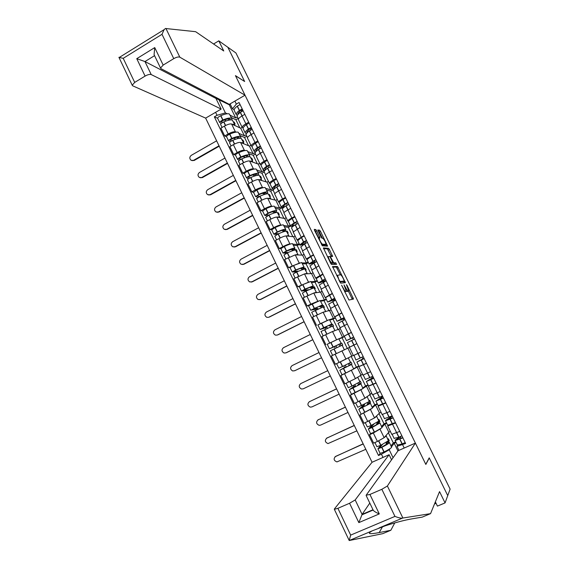 <?xml version="1.0" encoding="UTF-8"?>
<svg xmlns="http://www.w3.org/2000/svg" width="569" height="569" viewBox="0 0 569 569"><rect width="100%" height="100%" fill="white"/><g stroke="black" fill="none" stroke-linecap="round" stroke-linejoin="round"><path stroke-width="0.85" d="M341.564 285.147L348.946 300.034L353.541 299.031L347.019 285.382L346.4 284.649L348.669 290.645L348.121 291.001C347.51 290.844 346.613 289.614 345.426 287.309L343.996 284.927L346.279 290.994L345.717 291.364C345.091 291.207 344.181 289.962 342.979 287.63L341.564 285.147M316.72 230.822L315.838 229.599L314.308 229.364L314.593 230.509L322.381 245.829L327.616 246.157L320.525 231.391L319.664 230.189L317.808 230.004L321.072 236.967L321.933 238.176L322.808 238.283C324.323 239.698 325.404 241.697 326.058 244.293L322.467 244.236C320.923 242.828 319.821 240.794 319.159 238.134L320.006 237.849L316.72 230.822L315.539 231.441L314.444 230.182M235.936 52.974L450.122 489.112L447.739 495.62L429.211 457.846L425.776 464.304L235.502 75.748L244.634 81.495L227.835 47.241L235.936 52.974M332.545 266.562L340.689 283.177L345.426 282.679L337.474 266.477L332.502 266.584M330.639 263.262L323.405 247.92L328.548 248.29L329.401 249.478L332.652 256.434L330.575 256.463L330.874 257.636L333.676 262.786L335.746 262.786L336.592 264.357L331.514 264.457L330.639 263.262L331.571 262.778C330.041 261.413 328.939 259.372 328.263 256.655L329.622 256.427L330.482 257.622L332.801 262.686L331.571 262.778M151.205 74.567C149.754 74.126 147.712 74.631 145.095 76.09L136.752 58.671L144.96 61.552L151.205 74.567L221.135 109.099L205.644 118.117L372.069 462.27L334.387 508.956L334.352 509.333L337.894 508.316L349.572 503.259L355.184 499.952L362.112 514.39L358.84 522.612L349.572 503.259M391.799 434.346L399.744 431.423M380.59 428.756L373.328 433.016L377.418 441.437L384.153 437.689L388.819 432.212L390.405 431.494M377.418 441.437L373.627 443.137L369.544 434.723L370.554 433.585M395.604 422.952L387.745 426.039L388.158 425.406M373.328 433.016L369.544 434.723M386.728 423.258L384.872 424.097L382.019 427.198M382.126 414.517L389.971 411.423M370.412 403.343L372.489 408.08L359.935 414.901L363.996 423.279L374.537 417.916L379.495 413.066L381.066 412.34M385.853 402.994L378.086 406.223L378.57 405.654M371.095 409.019L359.935 414.901M377.411 404.139L375.561 404.986L372.539 407.717M372.503 394.772L380.248 391.522M351.585 394.289L350.369 395.171L354.409 403.506L364.957 398.229L371.777 393.271M376.152 383.122L369.053 385.981M361.728 389.331L350.369 395.171M368.136 385.099L363.1 388.321M362.93 375.12L370.568 371.706M342.367 374.637L340.845 375.526L344.864 383.826L355.426 378.634L362.524 374.288M366.486 363.349L359.757 366.308M356.073 367.332L358.833 366.023M352.887 369.494L340.845 375.526M358.897 366.151L353.74 368.989M356.87 343.662L349.366 347.303L353.392 355.568L360.938 351.983M349.423 347.417L331.364 355.974L335.369 364.238L353.306 355.39M344.906 335.703L351.343 332.353M338.996 338.733L344.409 336.443M327.616 344.06L338.263 339.017M344.465 336.556L341.656 337.929M347.296 324.074L339.899 327.872M340.269 328.64L332.516 331.521L321.926 336.514L325.916 344.736M335.198 316.506L341.798 312.808M329.679 319.657L335.276 317.708M317.943 324.906L328.078 320.105M337.773 304.564L330.468 308.526M331.158 309.941L323.128 312.225L312.53 317.139L316.499 325.326M325.752 297.303L332.296 293.355M320.432 300.66L324.387 299.955L326.186 299.052M308.569 305.724L307.132 306.001L310.788 304.166L318.555 300.987M328.285 285.154L321.08 289.272M322.082 291.321L320.553 292.096L313.789 293.021L303.185 297.85L307.132 306.001M316.378 278.17L315.639 278.106L322.836 273.995M311.229 281.74L315.34 281.392L317.132 280.481M313.256 285.908L310.866 281.456L302.872 284.571L299.273 286.612L297.807 286.762L309.166 281.918M318.846 265.83L311.734 270.097M313.042 272.786L311.528 273.568L304.493 273.902L293.874 278.654L297.807 286.762M307.068 259.108L306.307 258.966L313.419 254.72M302.061 262.914L306.335 262.914L308.121 261.996M304.038 266.975L301.641 262.515L293.597 265.467L290.034 267.572L288.526 267.615L299.863 262.914M309.451 246.59L302.431 251.014M304.052 254.336L302.537 255.118L295.233 254.869L284.607 259.542L288.526 267.615M297.807 240.139L297.018 239.905L304.045 235.53M292.935 244.165L297.374 244.514L299.145 243.582M280.851 248.639L279.279 248.553L282.878 246.662C286.271 244.933 288.618 244.023 289.913 243.93L290.617 243.98M300.091 227.444L293.17 232.017M295.098 235.957L293.59 236.754L286.022 235.922C284.713 235.986 282.366 236.882 278.974 238.617L275.382 240.516L279.279 248.553M288.583 221.249L287.772 220.936C287.964 220.331 289.322 219.342 291.847 217.963L294.714 216.433M283.853 225.502L288.447 226.192L290.211 225.253M271.705 229.784L270.083 229.577L273.661 227.664C277.039 225.929 279.393 225.054 280.723 225.032L281.427 225.132M290.78 208.375L287.921 209.911C285.403 211.298 284.052 212.308 283.867 212.934L283.952 213.105M286.179 217.664L284.685 218.468L276.847 217.059C275.503 217.052 273.148 217.92 269.77 219.655L266.2 221.576L270.083 229.577M279.407 202.443L278.561 202.045C278.725 201.383 280.062 200.359 282.573 198.965L285.425 197.422M274.813 206.917L279.557 207.955L281.314 207.009M262.601 211.007L260.922 210.686L264.478 208.759C267.85 207.016 270.211 206.17 271.569 206.22L272.274 206.369M281.513 189.399L278.661 190.949C276.157 192.35 274.834 193.396 274.685 194.086L274.777 194.278M277.302 199.456L275.809 200.26L267.714 198.282C266.342 198.204 263.973 199.036 260.609 200.786L257.06 202.72L260.922 210.686M270.275 183.723L269.4 183.246C269.535 182.528 270.844 181.461 273.34 180.053L276.178 178.488M265.808 188.424L270.709 189.79L272.459 188.837M253.539 192.315L251.804 191.881L255.346 189.932C258.703 188.183 261.071 187.365 262.465 187.486L263.17 187.685M272.281 170.508L269.45 172.073C266.961 173.495 265.659 174.569 265.531 175.316L265.638 175.529M268.461 181.319L266.982 182.13L258.625 179.591C257.216 179.434 254.841 180.238 251.491 181.995L247.956 183.943L251.804 191.881M261.185 165.081L260.275 164.526C260.382 163.751 261.676 162.649 264.151 161.219L266.975 159.647M256.839 170.003L261.904 171.71L264.13 170.472M258.568 173.545L256.157 169.057C254.677 168.716 251.903 169.441 247.835 171.212L247.657 171.29C245.708 172.229 244.649 173.004 244.464 173.616L242.728 173.154L246.249 171.198C249.592 169.434 251.975 168.652 253.397 168.844L254.115 169.085M263.091 151.703L260.275 153.281C257.807 154.718 256.519 155.835 256.427 156.631L256.541 156.873M259.656 163.26L258.184 164.078L249.571 160.977C248.134 160.757 245.751 161.525 242.415 163.289L238.902 165.259L242.728 173.154M252.138 146.525L251.192 145.892C251.27 145.059 252.536 143.921 255.004 142.478L257.814 140.892M247.92 151.667L253.127 153.701L255.31 152.478M249.592 155.102L247.181 150.614C245.659 150.188 242.871 150.856 238.802 152.613L238.624 152.691C236.683 153.63 235.63 154.419 235.474 155.074L233.688 154.519L237.195 152.542C240.523 150.771 242.913 150.017 244.364 150.28L245.097 150.565M253.945 132.982L251.142 134.576C248.689 136.027 247.423 137.179 247.366 138.032L247.487 138.295M250.893 145.28L249.428 146.112L240.559 142.449C239.094 142.158 236.697 142.897 233.375 144.668L229.876 146.66L233.688 154.519M243.127 128.046L242.152 127.342C242.195 126.453 243.447 125.28 245.893 123.822L248.689 122.221M239.03 133.409L244.393 135.778L246.114 134.796M226.583 136.738L224.691 135.963L228.176 133.964C231.498 132.186 233.895 131.467 235.381 131.802L236.114 132.122M244.841 114.348L242.053 115.948C239.613 117.413 238.375 118.608 238.34 119.518L238.475 119.803M242.159 127.385L240.708 128.217L231.59 124.006C230.089 123.644 227.685 124.355 224.378 126.133L220.9 128.139L224.691 135.963M240.708 128.217L244.393 135.778M249.428 146.112L253.127 153.701M258.184 164.078L261.904 171.71M266.982 182.13L270.709 189.79M275.809 200.26L279.557 207.955M284.685 218.468L288.447 226.192M293.59 236.754L297.374 244.514M302.537 255.118L306.335 262.914M311.528 273.568L315.34 281.392M320.553 292.096L324.387 299.955M329.622 310.702L333.47 318.597M338.726 329.394L342.595 337.325M347.872 348.164L351.756 356.137M357.062 367.026L360.959 375.028M366.287 385.967L370.206 394.004M375.561 404.986L379.495 413.066M384.872 424.097L388.819 432.212M398.947 450.364L396.984 446.345L397.809 445.235M396.095 442.462L394.217 443.294L391.543 446.772M390.17 448.564L389.217 449.795L393.072 457.711M394.217 443.294L397.944 450.933M383.001 457.426L381.443 454.204L389.217 449.795M219.229 99.098L218.809 99.34L225.402 112.897L217.031 115.294L214.349 116.851L378.499 455.513L381.443 454.204M217.031 115.294L215.594 112.328M234.883 101.097L236.334 104.077L232.472 108.793L230.089 103.892M396.984 446.345L405.626 443.471L239.058 102.498L236.334 104.077M402.639 444.794L404.218 448.031M230.267 104.262L229.307 104.817L216.014 98.38M234.158 109.653L232.472 108.793M225.402 112.897L227.18 113.764M230.189 115.237L235.694 117.925L237.408 116.937M229.307 104.817L235.694 117.925M380.177 453.422L378.499 455.513M231.761 118.473L229.35 113.971C227.749 113.38 224.926 113.942 220.857 115.663L220.687 115.742C218.752 116.673 217.728 117.506 217.607 118.238L214.349 116.851M386.742 442.604L386.522 442.156M377.297 423.187L376.913 422.397M367.887 403.848L367.339 402.724M358.527 384.601L357.816 383.143M349.21 365.44L348.335 363.648M339.864 346.229L338.982 344.416M330.468 326.905L329.75 325.432M321.108 307.673L320.56 306.542M311.798 288.519L311.407 287.722M302.523 269.457L302.303 268.995M346.258 291.136L346.934 291.591L348.121 291.001M347.403 291.492L346.934 291.591M352.325 299.358L348.32 291.029M340.369 274.82L336.3 267.074L332.588 267.153M344.231 282.8L343.612 281.42M339.551 280.631L340.155 281.456L344.33 281.058L343.271 278.511C342.104 276.235 341.208 274.998 340.582 274.806L337.495 275.296L339.238 280.794M343.178 281.641L339.814 281.982M323.491 248.632L327.381 248.895L328.548 248.29M331.35 256.484L327.381 248.895M332.154 263.077L334.572 263.383L335.746 262.786M335.269 264.436L334.572 263.383M331.592 263.369L330.71 263.39M318.811 238.319L315.539 231.441M324.842 245.075L321.641 244.883M322.424 238.24L319.365 232.003L318.014 230.722M326.286 246.149L325.589 244.691M385.825 435.733L386.138 436.131L384.324 437.49M386.266 435.925L388.378 440.74L380.896 445.25L376.92 446.708M387.681 441.366L386.059 443.443L387.759 443.479L381.557 447.234L379.559 447.938L382.439 444.467M378.563 440.911L380.718 445.342L377.937 448.799L381.884 447.291C385.974 445.228 388.471 443.72 389.367 442.76L389.402 442.362L387.766 442.59L389.281 440.719L388.314 438.735L387.887 439.254M389.488 442.547L391.614 447.376C390.725 448.358 388.236 449.88 384.146 451.95L380.149 453.372M363.221 443.976L335.639 456.388C333.292 458.763 333.733 460.606 336.955 461.914L365.803 449.318M335.056 456.743L363.15 443.827M399.402 437.006L398.954 437.589C396.038 439.254 394.772 440.242 395.163 440.555L402.902 437.888M405.192 442.568L402.091 443.976L397.326 444.994M401.899 435.833L398.805 437.248L394.082 438.336M402.795 437.675L396.785 439.759C396.458 439.467 397.681 438.557 400.455 437.013L401.181 438.5M386.059 443.443L386.543 444.446M388.364 432.746L393.307 442.895L391.067 445.783M395.768 441.8L393.307 442.895M400.455 437.013L401.01 436.288M387.702 441.423L389.281 440.719M402.88 518.025L402.432 518.131C401.003 518.359 398.506 517.783 394.95 516.396L381.849 489.29L387.389 486.004L402.88 518.025L430.555 513.636L439.545 491.616L445.072 502.904L447.739 495.62L429.275 457.974L425.84 464.439L415.384 443.087L387.389 486.004M430.555 513.636L422.226 517.129L411.899 518.864C404.801 520.08 395.903 522.399 385.22 525.813L372.19 530.863C366.834 533.886 369.167 534.462 379.189 532.584L390.853 530.265L394.765 522.897M445.072 502.904L437.426 506.111L435.356 501.872M372.069 462.27L389.104 454.723L355.184 499.952M434.503 503.963L436.053 503.309M401.06 521.211L402.127 520.948M337.894 508.316L350.675 535.102L349.188 540.543L382.724 533.665L390.853 530.265M415.384 443.087L398.065 450.755L366.159 495.201L369.921 494.447L381.849 489.29M391.572 459.802L389.104 454.723M369.793 503.088L362.112 514.39L372.994 509.739M369.921 494.447L379.295 513.907C376.386 512.712 374.402 511.545 373.321 510.414L373.072 509.902M118.964 57.419L123.217 58.33L134.704 82.413L132.207 85.208L132.698 85.819L205.644 118.117M138.246 45.684L146.674 40.456M245.026 95.194L179.825 57.17C178.446 56.672 176.426 57.163 173.758 58.643L163.168 65.086L160.529 68.06L160.956 68.636L229.286 104.355L245.026 95.194L235.445 75.627L244.514 81.424M173.758 58.643L162.001 34.311L164.1 29.645L165.465 28.493L195.629 31.686L223.752 50.982L218.788 40.84L213.574 43.998M218.788 40.84L227.835 47.241L244.578 81.381M145.095 76.09L134.704 82.413M154.562 55.655L144.96 61.552L215.943 98.423L216.881 97.868M215.943 98.423L221.135 109.099M154.427 55.371L154.078 54.652L154.74 47.59L163.168 65.086M376.287 416.202L376.578 416.487L374.665 417.788M376.721 416.309L378.812 421.074L371.258 425.413L367.332 426.949M378.086 421.65L378.321 422.127L376.571 423.933L378.193 423.813L369.957 428.229L373.954 424.04M372.375 424.851L368.342 429.019L372.069 427.532L379.793 423.087L378.278 423.08L379.886 421.416L378.926 419.445L378.47 419.908M379.928 422.902L382.027 427.682L374.494 432.077L370.583 433.642L368.342 429.019M354.302 425.534L326.855 438.08C324.543 440.37 324.935 442.205 328.021 443.578L356.87 430.847M326.435 438.322L354.245 425.42M390.739 416.586L389.409 418.03C386.472 419.638 385.185 420.562 385.526 420.783L393.151 417.931M395.434 422.596L387.702 425.242M392.155 415.889L384.473 418.62M393.072 417.767L387.14 419.993L390.889 417.426L391.451 418.585M376.571 423.933L376.948 424.709M379.004 413.542L384.018 423.834L381.635 426.409M386.472 422.717L384.018 423.834M390.889 417.426L392.205 415.996M372.837 424.623L373.982 424.097M378.321 422.127L379.886 421.416M366.777 396.764L364.999 398.193M367.218 396.785L369.288 401.501L357.794 407.276M368.534 402.02L368.975 402.923L367.126 404.502L368.669 404.239L360.397 408.542L364.665 404.915L364.373 404.31M362.844 405.085L363.107 405.633L358.79 409.324L370.263 403.506L368.833 403.663L370.533 402.205L369.58 400.242L369.096 400.64M345.426 407.169L318.114 419.851C315.838 422.063 316.179 423.884 319.131 425.32L320.632 425.1L347.979 412.461M317.858 419.979L345.383 407.091M381.244 396.636L381.493 397.141L379.9 398.556L375.931 401.102L383.449 398.072M385.718 402.71L378.115 405.583M382.46 396.038L374.9 398.99M383.392 397.951L377.546 400.32L381.365 397.93L381.771 398.762M367.126 404.502L367.396 405.064M358.79 409.324L361.002 413.883M369.686 394.417L374.772 404.851L372.247 407.112M377.211 403.727L374.772 404.851M381.365 397.93L382.773 396.678M363.107 405.633L364.665 404.915M368.975 402.923L370.533 402.205M381.493 397.141L382.724 396.579M357.225 377.46L355.02 378.876M357.759 377.347L359.935 381.827L352.126 386.01L348.306 387.717L346.13 383.229M359.025 382.482L359.672 383.805L357.723 385.17L359.195 384.751L352.837 388.072L350.888 388.947L355.383 385.818L354.828 384.672M353.299 385.433L353.84 386.543L349.281 389.722L360.774 384.011L359.43 384.331L361.223 383.079L360.269 381.123L359.764 381.472M360.938 383.876L362.986 388.563L351.493 394.281M336.578 388.89L309.401 401.693C307.16 403.834 307.459 405.647 310.29 407.134L311.912 406.92L339.131 394.153M309.337 401.728L336.556 388.84M371.593 376.87L372.126 377.958L366.379 381.507L373.797 378.307M376.052 382.923L368.577 386.01M372.809 376.28L365.376 379.445M373.762 378.236L367.994 380.732L371.891 378.52L372.14 379.025M360.419 375.384L365.568 385.953L362.901 387.909M367.994 384.815L365.568 385.953M371.891 378.52L373.378 377.453M353.84 386.543L355.383 385.818M359.672 383.805L361.223 383.079M372.126 377.958L373.349 377.389M339.259 362.368L346.052 359.067M351.059 356.493L337.694 363.122M348.342 358.001L350.532 362.496L342.623 366.443L338.847 368.214L336.642 363.662M349.565 363.036L350.412 364.772L348.363 365.917L349.892 365.248L343.349 368.534L346.144 366.806L345.326 365.127M343.797 365.874L344.608 367.538L339.821 370.213L351.329 364.601L350.063 365.092L351.955 364.039L351.009 362.09L350.476 362.382M351.507 364.501L353.69 368.989L345.817 373.015L342.026 374.772L339.821 370.213M300.98 383.492L327.772 370.668L300.731 383.62C298.526 385.697 298.782 387.496 301.499 389.018L303.227 388.826L330.312 375.924M361.991 357.197L362.802 358.868L356.877 362.012L364.181 358.626M366.429 363.221L359.082 366.528M363.2 356.614L355.902 360.013L353.989 355.291M360.959 352.026L353.683 355.469M364.167 358.598L362.545 359.388M351.187 356.443L356.4 367.14L353.598 368.797M358.819 365.988L356.4 367.14M355.305 354.672L360.952 352.012M362.453 359.195L364.025 358.314M344.608 367.538L346.144 366.806M350.412 364.772L351.955 364.039M362.802 358.868L364.018 358.285M336.841 347.659L336.009 345.945L332.943 347.097L340.248 343.882L341.108 345.653M342.168 345.319L342.723 345.077L341.784 343.143L339.793 343.975L341.165 343.256L338.775 338.804L327.239 344.273L329.43 348.804L334.48 346.685L335.305 348.392M341.165 343.256L329.43 348.804M336.485 353.498L334.899 354.267M332.595 355.326L330.397 350.788L334.138 348.953L342.125 345.227L344.309 349.715M319.01 352.545L292.096 365.618C289.927 367.638 290.147 369.423 292.751 370.981L294.87 370.668M353.171 345.454L356.848 343.619L349.622 347.133L347.41 342.595L354.615 339.039M349.622 347.133L351.713 346.158M353.634 337.033L346.443 340.611L352.567 337.908L353.406 339.622M351.4 332.467L344.252 336.115M344.487 336.592L342.09 337.758L347.275 348.406M342.09 337.758L339.067 338.939M352.026 337.837L353.648 337.061M352.567 337.908L352.104 337.993M336.009 345.945L334.48 346.685M341.784 343.143L340.248 343.882M321.535 357.773L294.586 370.803M294.998 370.618L321.542 357.78M327.424 328.285L326.855 327.111L321.663 328.711L323.541 327.744L330.056 324.856L328.818 325.724L331.073 325.027L331.727 326.371M331.812 324.038L329.43 319.6L317.886 324.991M332.957 326.393L333.541 326.208L332.602 324.28L330.518 324.913L331.613 324.088L320.062 329.472L325.333 327.858L325.888 329.003M321.03 331.471L332.566 326.058L334.949 330.489M334.508 330.838L331.905 331.763M310.276 334.494L283.497 347.687C281.363 349.658 281.541 351.429 284.045 353.015L285.923 352.88M338.022 323.327L345.084 319.543M344.11 317.545L337.026 321.293L343.327 318.996L343.882 320.119M341.891 313L334.864 316.855M335.411 317.979L333.029 319.152L338.114 329.6M333.029 319.152L329.864 320.041M342.524 318.384L342.758 318.853L338.633 320.525L344.145 317.616M344.501 318.341L342.758 318.853M326.855 327.111L325.333 327.858M332.602 324.28L331.073 325.027M344.529 318.398L343.327 318.996M312.794 339.693L285.972 352.851M286.399 352.702L312.815 339.736M318.05 308.995L317.737 308.355L312.374 309.486L314.188 308.476L320.752 305.724L319.586 306.741L321.94 306.257L322.388 307.175M322.509 304.934L320.127 300.489L308.569 305.781M323.789 307.545L324.394 307.416L323.455 305.496L321.286 305.937L322.296 304.956L310.731 310.233L316.229 309.109L316.513 309.7M311.698 312.239L323.249 306.911L325.639 311.35M325.368 311.698L323.164 312.217M301.584 316.513L274.934 329.842C272.836 331.755 272.985 333.519 275.382 335.12L277.16 335.084M328.662 304.131L335.603 300.133M334.636 298.149L327.652 302.068L332.068 300.546L334.131 300.162L334.401 300.702M332.424 293.625L325.518 297.687M326.378 299.443L324.003 300.631L328.982 310.852M324.003 300.631L320.71 301.221M333.071 299.017L333.448 299.799L329.252 301.3L334.693 298.263M335.276 299.465L333.448 299.799M319.323 306.207L319.586 306.741M317.737 308.355L316.229 309.109M323.455 305.496L321.94 306.257M335.326 299.564L334.131 300.162M304.088 321.691L277.402 334.985M277.843 334.857L304.123 321.769M308.718 289.792L303.035 290.325L311.485 286.684L310.397 287.836L312.843 287.565L313.092 288.07M314.657 288.789L315.29 288.711L314.358 286.797L312.097 287.046L313.028 285.901L304.877 289.137L301.442 291.086L307.175 290.482M302.409 293.092L306.008 291.022L313.974 287.85L316.364 292.302M316.179 292.694L316.144 292.302L313.96 292.999M292.928 298.611L266.406 312.061C264.343 313.939 264.457 315.688 266.769 317.303L268.433 317.36M301.442 291.086L299.294 286.662M319.344 285.019L325.98 280.901M325.205 278.838L318.327 282.928C318.277 283.312 319.778 282.871 322.815 281.598L324.892 281.413M323 274.329L316.215 278.604M317.381 280.986L315.02 282.188L319.892 292.182M315.02 282.188L311.592 282.494M323.654 279.742L324.188 280.83L319.92 282.167L325.276 278.995M326.094 280.673L324.188 280.83M310.034 287.103L310.397 287.836M308.668 289.685L307.16 290.446M314.358 286.797L312.843 287.565M295.418 303.768L268.867 317.182M269.315 317.089L295.475 303.882M298.355 271.143L293.846 271.299L295.61 270.211L302.267 267.729L301.243 269.023L303.832 269.045M305.567 270.111L306.222 270.09L305.297 268.184L302.943 268.234L304.123 267.146L303.796 266.939L295.766 269.926L292.189 272.018L296.634 271.925M293.17 274.03L296.712 271.89L304.742 268.881L307.132 273.333M307.004 273.781L306.897 273.312L304.742 273.888M284.308 280.787L257.921 294.365C255.879 296.2 255.972 297.928 258.198 299.564L260.83 299.401L259.749 299.685M292.189 272.018L290.062 267.629M310.069 265.993L313.803 263.084L316.769 261.584M315.809 259.613L309.038 263.874C309.031 264.343 310.56 263.966 313.611 262.736L314.415 262.743M313.619 255.132L310.653 256.633L306.954 259.606M308.426 262.615L306.072 263.831L310.838 273.597M306.072 263.831L302.516 263.838M314.287 260.552L314.97 261.946C312.097 263.134 310.653 263.525 310.631 263.113L315.909 259.813M315.959 261.953L314.97 261.946M300.788 268.077L301.243 269.023M305.297 268.184L303.789 268.959M286.79 285.923L260.36 299.465M260.83 299.401L286.861 286.065M288.234 252.487L284.578 252.287L286.385 251.206L293.085 248.859L293.384 249.08L292.139 250.289L293.64 250.367M294.863 248.12L292.466 243.653C291.136 243.667 288.44 244.592 284.365 246.448L280.873 248.689M296.513 251.512L297.196 251.548L296.271 249.649L293.839 249.514L294.962 248.333L294.607 248.063C293.291 248.091 290.595 249.03 286.52 250.886L282.985 253.034L286.57 253.269M283.967 255.054L287.466 252.835C291.541 250.979 294.237 250.033 295.553 249.99L297.943 254.457M297.864 254.962L297.694 254.407L295.546 254.876M275.723 263.034L249.464 276.733C247.458 278.533 247.522 280.254 249.663 281.897L252.38 281.783L251.114 282.075M300.837 247.053L304.465 243.952L307.416 242.437M306.463 240.481L303.505 241.989L299.785 244.905C299.827 245.452 301.371 245.139 304.429 243.966M304.28 236.014L301.328 237.529L297.736 240.701M299.507 244.321L297.167 245.545L301.819 255.097M297.167 245.545L293.476 245.275M304.956 241.448L305.788 243.148C302.907 244.3 301.442 244.634 301.378 244.151L306.584 240.723M291.577 249.144L292.139 250.289M296.271 249.649L295.603 249.997M278.198 268.148L251.896 281.811M252.38 281.783L278.277 268.326M278.433 233.795L275.41 233.397L277.195 232.28C280.567 230.765 282.814 230.025 283.945 230.068L284.272 230.345L283.07 231.64L283.668 231.718M285.723 229.35L283.326 224.883C281.961 224.805 279.244 225.68 275.168 227.515L271.726 229.826M287.501 232.998L288.206 233.084L287.288 231.199L284.77 230.872L285.844 229.599L285.46 229.264C284.109 229.207 281.392 230.096 277.316 231.932L273.824 234.144L276.833 234.577M274.799 236.163L278.255 233.873C282.331 232.038 285.048 231.142 286.399 231.192L288.796 235.658M288.76 236.22L288.54 235.58L286.378 235.957M267.174 245.36L241.043 259.18C239.065 260.943 239.108 262.65 241.178 264.301L243.959 264.236L242.515 264.521M291.648 228.197L291.527 227.949C291.648 227.358 292.857 226.341 295.162 224.897L298.106 223.382M297.153 221.426L294.216 222.948C291.911 224.399 290.702 225.424 290.581 226.021C290.595 226.54 291.655 226.469 293.76 225.815M294.984 216.988L292.046 218.51C289.749 219.968 288.547 221 288.433 221.611L288.561 221.874M290.595 226.128L288.305 227.344L292.843 236.668M288.305 227.344L284.479 226.789M294.891 225.068C293.092 225.644 292.189 225.708 292.174 225.267L295.19 222.721L297.295 221.718M295.674 222.436L296.506 224.136M282.409 230.289L283.07 231.64M287.288 231.199L286.783 231.462M269.635 250.452L243.468 264.236M243.959 264.236L269.734 250.659M268.845 215.11L266.285 214.591L268.049 213.446C271.42 211.945 273.689 211.248 274.848 211.369L275.197 211.696L274.102 213.026M276.634 210.665L274.23 206.191C272.828 206.021 270.09 206.846 266.015 208.659L262.622 211.042M276.513 212.465L275.737 212.308L276.769 210.95L276.356 210.558C274.962 210.409 272.224 211.248 268.155 213.062L264.699 215.331L267.302 215.907M265.68 217.358L269.094 214.997C273.163 213.176 275.894 212.337 277.288 212.472L279.692 216.945M279.692 217.571L279.415 216.846L277.238 217.13M258.66 227.756L232.657 241.697C230.708 243.432 230.73 245.125 232.728 246.782L235.58 246.761L233.973 247.038M282.494 209.428L282.359 209.143C282.444 208.489 283.625 207.422 285.908 205.935L288.839 204.406M287.893 202.464L284.962 204.001C282.686 205.48 281.506 206.554 281.42 207.216L283.839 207.401M285.73 198.04L282.807 199.577C280.531 201.07 279.358 202.159 279.279 202.834L279.422 203.133M278.533 214.563L279.258 214.705L278.348 212.827L277.665 212.692M282.402 207.642L279.471 209.221L283.91 218.325M279.471 209.221L275.524 208.382M284.82 206.668L283.006 206.469L285.951 203.794L288.049 202.792M286.427 203.503L287.238 205.16M273.284 211.519L274.023 213.048M273.568 212.102L272.167 211.832M278.348 212.827L277.821 213.105M261.114 232.828L235.068 246.733M235.58 246.761L261.228 233.062M259.407 196.461L257.202 195.864L258.945 194.698C262.316 193.211 264.599 192.557 265.794 192.749L266.164 193.126L265.552 194.129M267.579 192.059L265.175 187.578C263.732 187.329 260.972 188.104 256.904 189.897L253.554 192.35M266.833 193.851L267.736 192.386L267.288 191.931C265.858 191.696 263.106 192.478 259.03 194.278L255.616 196.604L257.921 197.279M256.598 198.631L259.962 196.198C264.037 194.399 266.79 193.609 268.219 193.837L270.624 198.311M270.659 199.001L270.339 198.19L268.134 198.389M250.182 210.224L224.307 224.293C222.379 225.993 222.387 227.678 224.321 229.335L227.23 229.364L225.473 229.62M273.383 190.743L273.227 190.416C273.284 189.697 274.443 188.581 276.698 187.059L279.614 185.522M278.668 183.588L275.752 185.131C273.497 186.653 272.345 187.777 272.295 188.503L274.251 188.929M276.52 179.185L273.604 180.729C271.356 182.258 270.211 183.396 270.168 184.136L270.332 184.47M269.599 196.213L270.353 196.405L269.443 194.534L268.682 194.335M273.661 189.548L270.68 191.177L275.012 200.068M270.68 191.177L266.605 190.053M275.154 188.161L273.881 187.763L276.754 184.961L278.853 183.958M277.231 184.662L278.013 186.269M264.201 192.841L264.912 194.306M264.791 194.057L262.217 193.396M269.443 194.534L268.917 194.818M252.629 215.274L226.711 229.307M227.23 229.364L252.757 215.544M250.083 177.869L248.155 177.229L249.883 176.027C253.248 174.555 255.545 173.95 256.775 174.206L257.174 174.64L256.847 175.394M258.013 175.216L258.739 173.901L258.262 173.381C256.79 173.068 254.023 173.794 249.955 175.579L249.777 175.657C247.828 176.589 246.761 177.364 246.576 177.962L248.639 178.709M247.558 179.996L247.501 179.868C247.686 179.271 248.76 178.51 250.709 177.571L250.879 177.492C254.948 175.707 257.721 174.975 259.187 175.28L261.591 179.768M261.669 180.515L261.299 179.612L259.073 179.726M241.747 192.77L215.985 206.952C214.093 208.631 214.079 210.302 215.95 211.96L218.916 212.031L217.024 212.265M264.315 172.137L264.144 171.781C264.165 170.999 265.296 169.825 267.522 168.268L270.431 166.717M269.493 164.797L266.584 166.347C264.357 167.905 263.234 169.085 263.212 169.875L264.862 170.465M267.345 160.415L264.45 161.966C262.224 163.531 261.107 164.718 261.093 165.522L261.271 165.892M260.709 177.941L261.484 178.182L260.574 176.319L259.798 176.07M264.222 171.938L261.932 173.204L266.157 181.881M261.932 173.204L257.721 171.81M265.723 169.64L264.791 169.128L267.594 166.205L269.692 165.209M268.07 165.899L268.831 167.464M255.154 174.235L255.837 175.643M255.218 175.821L252.508 174.975M260.574 176.319L260.054 176.61M244.172 197.799L218.382 211.945M218.916 212.031L244.321 198.097M240.843 159.341L239.151 158.673L240.865 157.449C244.229 155.991 246.541 155.422 247.792 155.757L248.063 156.795M249.265 156.681L249.784 155.501L249.279 154.917C247.771 154.519 244.976 155.195 240.915 156.959L240.737 157.037C238.795 157.969 237.735 158.758 237.572 159.405L239.449 160.202M238.56 161.44L238.496 161.304C238.66 160.664 239.72 159.875 241.661 158.943L241.839 158.865C245.9 157.101 248.689 156.418 250.196 156.809L252.608 161.297M252.714 162.108L252.302 161.127L250.047 161.148M233.34 175.387L207.706 189.683C205.836 191.348 205.807 193.005 207.621 194.655L210.637 194.776L208.617 194.975M255.289 153.616L255.097 153.217C255.09 152.378 256.185 151.155 258.39 149.562L261.285 148.004M260.353 146.091L257.458 147.648C255.253 149.249 254.158 150.472 254.172 151.326L255.602 152.037M258.219 141.724L255.332 143.288C253.134 144.889 252.039 146.126 252.06 146.994L252.259 147.399M251.854 159.747L252.65 160.045L251.747 158.189L250.943 157.89M255.495 154.035L253.212 155.316L257.337 163.78M253.212 155.316L248.881 153.644M256.434 151.141L255.751 150.586L258.482 147.535L260.574 146.539M258.952 147.222L259.692 148.744M260.872 147.158L259.905 146.745M246.149 155.721L246.804 157.065M245.403 157.478L242.977 156.589M251.747 158.189L251.235 158.481M235.758 180.394L210.089 194.662M210.637 194.776L235.922 180.722M231.69 140.877L230.189 140.202L231.882 138.943C235.239 137.506 237.565 136.98 238.859 137.378L239.25 138.303M240.659 136.745L238.247 132.25C236.69 131.745 233.873 132.364 229.812 134.099L229.634 134.177C227.7 135.109 226.661 135.92 226.519 136.617L226.59 136.766M240.502 138.26L240.865 137.179L240.331 136.539C238.781 136.055 235.979 136.681 231.91 138.423L231.739 138.502C229.798 139.433 228.752 140.244 228.61 140.927L230.338 141.766M229.599 142.961L229.527 142.819C229.677 142.136 230.715 141.332 232.657 140.401L232.835 140.323C236.896 138.58 239.705 137.94 241.249 138.416L243.66 142.919M243.802 143.786L243.34 142.712L241.064 142.663M224.968 158.075L199.456 172.492C197.614 174.128 197.571 175.771 199.328 177.428L202.393 177.585L200.26 177.756M246.299 135.173L246.093 134.746C246.05 133.836 247.124 132.57 249.3 130.941L252.181 129.369M251.249 127.463L248.376 129.035C246.192 130.664 245.125 131.944 245.168 132.854L246.448 133.665M249.13 123.117L246.256 124.689C244.08 126.332 243.02 127.62 243.07 128.544L243.283 128.992M243.034 141.638L243.859 141.98L242.963 140.13L242.131 139.782M246.804 136.211L244.535 137.499L248.553 145.749M244.535 137.499L240.075 135.557M247.252 132.684L246.747 132.122L249.407 128.95L251.491 127.954M249.869 128.63L250.595 130.109M252.017 129.035L250.488 128.302M237.188 137.285L237.814 138.573M235.779 139.163L233.582 138.246M242.963 140.13L242.444 140.422M227.38 163.061L201.831 177.443M202.393 177.585L227.55 163.424M222.607 122.484L221.263 121.809L222.934 120.528C226.298 119.099 228.638 118.615 229.961 119.085L230.424 119.91M231.732 119.938L231.988 118.935L231.427 118.238C229.84 117.669 227.017 118.245 222.948 119.974L222.778 120.052C220.843 120.977 219.812 121.802 219.691 122.527L221.284 123.402M220.68 124.568L220.601 124.412C220.729 123.693 221.761 122.868 223.695 121.937L223.866 121.858C227.934 120.137 230.758 119.554 232.337 120.109L234.748 124.611M234.926 125.543L234.421 124.391L232.116 124.248M216.625 140.835L191.241 155.365C189.42 156.987 189.363 158.623 191.07 160.273L194.178 160.472L191.945 160.6M237.351 116.816L237.124 116.353C237.053 115.379 238.098 114.063 240.253 112.399L243.119 110.82M242.195 108.921L239.329 110.5C237.173 112.171 236.135 113.494 236.206 114.469L237.373 115.351M240.082 104.596L237.216 106.175C235.068 107.854 234.037 109.191 234.115 110.18L234.35 110.656M234.257 123.601L235.104 123.999L234.208 122.157L233.361 121.759M238.148 118.459L235.893 119.76L239.812 127.797M235.893 119.76L231.313 117.548M238.155 114.277L237.778 113.743L240.374 110.443L242.458 109.454M240.829 110.123L241.533 111.56M242.984 110.87L241.178 109.924M228.261 118.928L228.859 120.159M226.306 120.891L224.3 119.967M234.208 122.157L233.695 122.449M219.029 145.799L193.609 160.302M194.178 160.472L219.221 146.19M233.375 144.668L237.195 152.542M242.415 163.289L246.249 171.198M251.491 181.995L255.346 189.932M260.609 200.786L264.478 208.759M269.77 219.655L273.661 227.664M278.974 238.617L282.878 246.662M288.213 257.657L292.139 265.744M297.502 276.79L301.442 284.905M306.826 296.008L310.788 304.166M316.2 315.311L320.176 323.505M325.61 334.707L329.607 342.936M335.07 354.188L339.081 362.453M344.565 373.762L348.598 382.069M354.11 393.421L358.157 401.764M363.698 413.172L367.766 421.558M224.378 126.133L228.176 133.964M231.59 124.006L235.381 131.802M240.559 142.449L244.364 150.28M251.142 134.576L255.004 142.478M249.571 160.977L253.397 168.844M260.275 153.281L264.151 161.219M258.625 179.591L262.465 187.486M269.45 172.073L273.34 180.053M267.714 198.282L271.569 206.22M278.661 190.949L282.573 198.965M276.847 217.059L280.723 225.032M287.921 209.911L291.847 217.963M286.022 235.922L289.913 243.93M297.217 228.966L301.165 237.045M295.233 254.869L299.145 262.914M306.556 248.098L310.518 256.221M304.493 273.902L308.419 281.982M315.937 267.323L319.92 275.481M313.789 293.021L317.737 301.136M325.361 286.634L329.366 294.827M323.128 312.225L327.097 320.375M334.835 306.03L338.854 314.266M332.516 331.521L336.499 339.707M344.345 325.518L348.384 333.79M341.941 350.895L345.938 359.124M353.904 345.099L357.958 353.406M351.407 370.369L355.426 378.634M363.499 364.765L367.574 373.115M360.924 389.929L364.957 398.229M373.143 384.53L377.24 392.916M370.476 409.573L374.537 417.916M382.837 404.381L386.948 412.802M380.078 429.311L384.153 437.689M392.567 424.325L396.7 432.789M242.053 115.948L245.893 123.822M344.672 291.883L345.717 291.364M344.906 291.904L346.108 291.307M347.318 291.534L348.498 290.944M351.976 298.476L353.157 297.893M336.3 267.074L337.474 266.477M337.147 268.241L338.313 267.643M343.925 282.068L345.106 281.477M339.679 281.698L340.155 281.456M343.157 281.655L344.33 281.058M328.235 250.083L329.401 249.478M331.122 255.972L332.289 255.367M329.977 256.768L330.532 256.484M332.495 263.39L333.676 262.786M331.549 263.39L332.737 262.786M318.469 237.415L319.65 236.796M321.549 244.713L322.467 244.236M324.707 245.147L325.881 244.542M318.505 230.794L319.664 230.189M319.365 232.003L320.525 231.391M326.094 245.716L327.26 245.111M314.664 230.217L315.838 229.599M381.707 447.376L383.968 452.035M381.884 447.291L384.146 451.95M399.808 439.296L402.091 443.976M399.964 439.232L402.247 443.912M396.799 432.746L398.969 437.184M378.741 440.826L380.896 445.25M396.643 432.817L398.805 437.248M402.432 518.131L378.99 527.996M372.19 530.863L349.188 540.543M350.675 535.102L394.95 516.396M379.295 513.907L358.84 522.612M382.532 526.723L379.189 532.584M162.001 34.311L123.217 58.33M136.752 58.671L154.74 47.59M165.92 28.457L179.825 57.17M327.211 437.774L326.855 438.08M368.911 421.024L371.08 425.498M372.069 427.532L374.317 432.17M372.247 427.44L374.494 432.077M390.078 419.353L392.347 424.012M390.234 419.289L392.503 423.948M387.048 412.76L389.239 417.248M369.089 420.939L371.258 425.413M386.892 412.831L389.082 417.312M318.484 419.573L318.114 419.851M359.302 401.23L361.493 405.754M362.474 407.774L364.715 412.39M362.652 407.689L364.893 412.297M380.384 399.502L382.653 404.139M380.54 399.438L382.802 404.075M377.332 392.873L379.551 397.404M359.48 401.145L361.671 405.661M377.183 392.944L379.395 397.475M309.792 401.451L309.401 401.693M349.729 381.529L351.948 386.095M352.929 388.108L355.156 392.702M353.1 388.022L355.333 392.61M370.746 379.743L372.994 384.36M370.896 379.679L373.15 384.295M367.674 373.072L369.907 377.66M349.907 381.443L352.126 386.01M367.517 373.143L369.758 377.724M301.129 383.406L300.731 383.62M340.234 361.962L342.446 366.528M343.42 368.527L345.639 373.1M343.598 368.442L345.817 373.015M361.144 360.077L363.385 364.672M361.294 360.006L363.534 364.601M358.072 353.406L360.312 357.993M340.411 361.877L342.623 366.443M357.922 353.477L360.163 358.065M330.781 342.502L332.993 347.047M333.96 349.039L336.172 353.591M334.138 348.953L336.343 353.505M351.585 340.504L353.818 345.077M351.742 340.426L353.968 344.999M348.534 333.861L350.76 338.427M330.959 342.417L333.171 346.962M348.384 333.932L350.611 338.498M321.378 323.135L323.576 327.659M324.543 329.643L326.734 334.159M324.714 329.558L326.912 334.074M342.076 321.016L344.288 325.546M342.225 320.937L344.437 325.475M339.032 314.401L341.251 318.946M321.556 323.05L323.754 327.573M338.882 314.479L341.101 319.024M312.018 303.853L314.202 308.355M315.162 310.333L317.317 314.764M315.34 310.247L317.495 314.678M332.609 301.613L334.778 306.058M332.758 301.542L334.928 305.987M329.579 295.027L331.784 299.55M312.196 303.768L314.38 308.27M329.43 295.105L331.642 299.628M302.701 284.656L304.877 289.137M305.83 291.108L307.943 295.453M306.008 291.022L308.113 295.368M323.185 282.309L325.312 286.662M323.327 282.224L325.454 286.584M320.169 275.745L322.367 280.247M302.872 284.571L305.055 289.059M320.02 275.83L322.218 280.332M293.419 265.552L295.588 270.012M296.541 271.968L298.611 276.235M296.712 271.89L298.782 276.15M313.803 263.084L315.88 267.352M313.946 262.999L316.03 267.274M310.795 256.548L312.986 261.036M293.597 265.467L295.766 269.926M310.653 256.633L312.843 261.114M284.187 246.526L286.342 250.972M287.288 252.921L289.322 257.103M287.466 252.835L289.493 257.017M304.465 243.952L306.499 248.127M304.607 243.866L306.648 248.048M301.47 237.444L303.647 241.903M284.365 246.448L286.52 250.886M301.328 237.529L303.505 241.989M274.991 227.593L277.139 232.017M278.085 233.959L280.069 238.055M278.255 233.873L280.247 237.97M295.162 224.897L297.16 228.994M295.304 224.812L297.31 228.916M292.189 218.425L294.351 222.863M275.168 227.515L277.316 231.932M292.046 218.51L294.216 222.948M265.837 208.745L267.978 213.147M268.917 215.075L270.865 219.093M269.094 214.997L271.036 219.008M285.908 205.935L287.864 209.94M286.051 205.85L288.006 209.861M282.942 199.484L285.105 203.908M266.015 208.659L268.155 213.062M282.807 199.577L284.962 204.001M256.726 189.975L258.859 194.356M259.791 196.284L261.697 200.217M259.962 196.198L261.875 200.132M276.698 187.059L278.611 190.978M276.833 186.973L278.753 190.899M273.739 180.636L275.894 185.039M256.904 189.897L259.03 194.278M273.604 180.729L275.752 185.131M247.657 171.29L249.777 175.657M250.709 177.571L252.579 181.426M250.879 177.492L252.75 181.34M267.522 168.268L269.393 172.101M267.658 168.175L269.535 172.023M264.585 161.873L266.719 166.255M247.835 171.212L249.955 175.579M264.45 161.966L266.584 166.347M238.624 152.691L240.737 157.037M241.661 158.943L243.496 162.72M241.839 158.865L243.667 162.634M258.39 149.562L260.225 153.31M258.525 149.469L260.367 153.232M255.467 143.189L257.593 147.549M238.802 152.613L240.915 156.959M255.332 143.288L257.458 147.648M229.634 134.177L231.739 138.502M232.657 140.401L234.449 144.092M232.835 140.323L234.627 144.007M249.3 130.941L251.093 134.604M249.435 130.842L251.235 134.526M246.384 124.59L248.504 128.935M229.812 134.099L231.91 138.423M246.256 124.689L248.376 129.035M220.687 115.742L222.778 120.052M223.695 121.937L225.452 125.557M223.866 121.858L225.623 125.472M240.253 112.399L242.003 115.984M240.388 112.299L242.145 115.898M237.351 106.076L239.457 110.4M220.857 115.663L222.948 119.974M237.216 106.175L239.329 110.5M238.34 119.518L242.152 127.342M387.745 426.039L391.849 434.453M378.086 406.223L382.169 414.595M368.47 386.493L372.531 394.829M358.897 366.856L362.944 375.149M339.885 327.844L343.889 336.066M330.44 308.476L334.43 316.663M321.044 289.194L325.013 297.338M311.684 269.998L315.639 278.106M302.374 250.893L306.307 258.966M293.099 231.868L297.018 239.905M283.867 212.934L287.772 220.936M274.685 194.086L278.561 202.045M265.531 175.316L269.4 183.246M256.427 156.631L260.275 164.526M247.366 138.032L251.192 145.892M336.727 275.681L337.495 275.296M330.013 256.811L330.511 256.555M327.58 257.01L328.263 256.655M318.498 238.482L319.159 238.134M374.907 442.561L376.948 446.765M395.163 440.555L397.425 445.193M377.937 448.799L380.184 453.443M392.19 434.453L394.175 438.521M366.159 495.535L373.321 510.414M373.108 510.059L361.841 514.874M349.153 540.394L334.352 509.333M160.529 68.06L154.078 54.652M132.207 85.208L118.914 57.305M164.1 29.645L119.447 57.348M365.27 422.696L367.361 426.992M385.526 420.783L387.774 425.399M382.496 414.566L384.537 418.756M355.682 402.916L357.809 407.312M375.931 401.102L378.172 405.697M372.844 394.765L374.95 399.089M366.379 381.507L368.612 386.088M349.281 389.722L351.5 394.303M363.235 375.056L365.405 379.509M356.877 362.012L359.096 366.564M344.238 336.08L346.443 340.611M317.872 324.963L320.062 329.472M337.993 323.27L340.141 327.68M321.016 331.45L323.178 335.902M334.828 316.791L337.026 321.293M308.554 305.745L310.731 310.233M328.612 304.038L330.681 308.277M311.684 312.203L313.775 316.52M325.468 297.58L327.652 302.068M319.28 284.884L321.272 288.967M302.388 293.042L304.415 297.224M316.144 278.461L318.327 282.928M309.984 265.823L311.897 269.742M293.142 273.966L295.105 278.021M306.869 259.428L309.038 263.874M280.837 248.61L282.985 253.034M300.738 246.846L302.566 250.602M283.931 254.983L285.83 258.902M297.63 240.474L299.785 244.905M271.683 229.734L273.824 234.144M291.527 227.949L293.284 231.555M274.763 236.078L276.598 239.869M288.433 221.611L290.581 226.021M262.572 210.943L264.699 215.331M282.359 209.143L284.038 212.593M265.631 217.258L267.409 220.921M279.279 202.834L281.42 207.216M253.497 192.237L255.616 196.604M273.227 190.416L274.834 193.709M256.548 198.524L258.262 202.059M270.168 184.136L272.295 188.503M244.464 173.616L246.576 177.962M264.144 171.781L265.673 174.918M247.501 179.868L249.158 183.282M261.093 165.522L263.212 169.875M235.474 155.074L237.572 159.405M255.097 153.217L256.548 156.205M238.496 161.304L240.09 164.59M252.06 146.994L254.172 151.326M226.519 136.617L228.61 140.927M246.093 134.746L247.472 137.577M229.527 142.819L231.064 145.984M243.07 128.544L245.168 132.854M239.129 137.556L239.3 137.911M217.607 118.238L219.691 122.527M237.124 116.353L238.432 119.035M220.601 124.412L222.081 127.456M234.115 110.18L236.206 114.469M230.239 119.284L230.431 119.668"/></g></svg>
